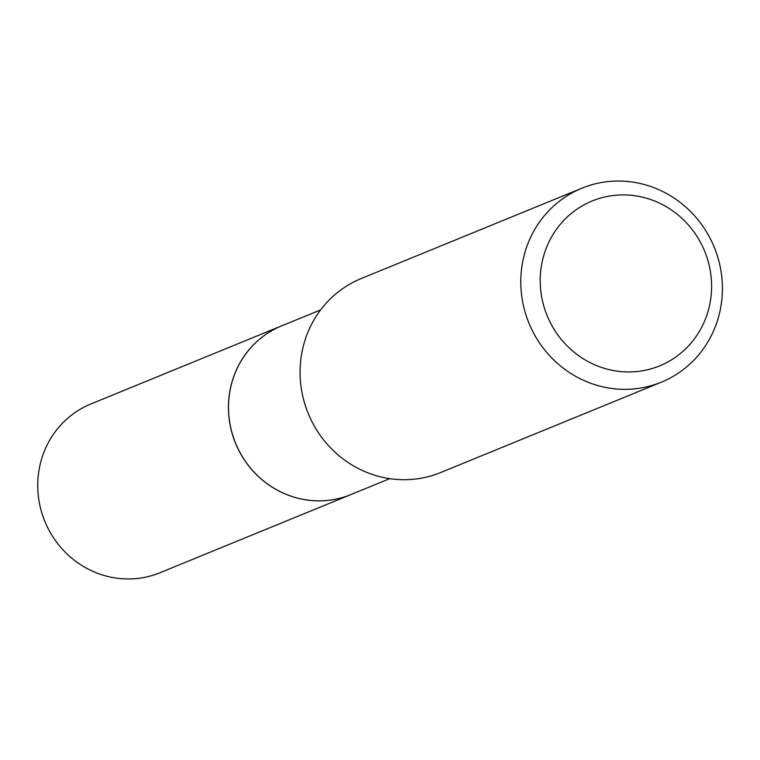 <?xml version="1.0" encoding="UTF-8"?>
<svg xmlns="http://www.w3.org/2000/svg" width="760" height="760" viewBox="0 0 760 760"><rect width="100%" height="100%" fill="white"/><g stroke="black" fill="none" stroke-linecap="round" stroke-linejoin="round"><path stroke-width="1.14" d="M281.627 325.869A91.181 87.105 67.7 0 0 281.589 325.878L90.886 403.969A91.181 87.105 67.7 0 0 82.65 407.882A91.181 87.105 67.7 0 0 46.749 525.73A91.181 87.105 67.7 0 0 159.989 572.736L350.692 494.646A91.181 87.105 67.7 0 0 350.731 494.636M281.589 325.878A91.181 87.105 67.7 0 0 273.353 329.792A91.181 87.105 67.7 0 0 237.452 447.64A91.181 87.105 67.7 0 0 350.692 494.646M320.644 309.899L281.666 325.85A91.181 87.105 67.7 0 0 239.656 451.877A91.181 87.105 67.7 0 0 350.769 494.617L389.737 478.658M700.711 242.744A89.091 85.111 67.7 0 0 584.098 204.81A89.091 85.111 67.7 0 0 551.105 324.121A89.091 85.111 67.7 0 0 667.707 362.055A89.091 85.111 67.7 0 0 700.711 242.744M709.602 237.329A104.813 100.13 67.7 0 0 581.885 188.195A104.813 100.13 67.7 0 0 533.606 333.07A104.813 100.13 67.7 0 0 661.314 382.195A104.813 100.13 67.7 0 0 709.602 237.329M581.885 188.195L361.171 278.569A104.813 100.13 67.7 0 0 312.882 423.434A104.813 100.13 67.7 0 0 440.601 472.568L661.314 382.195"/></g></svg>

